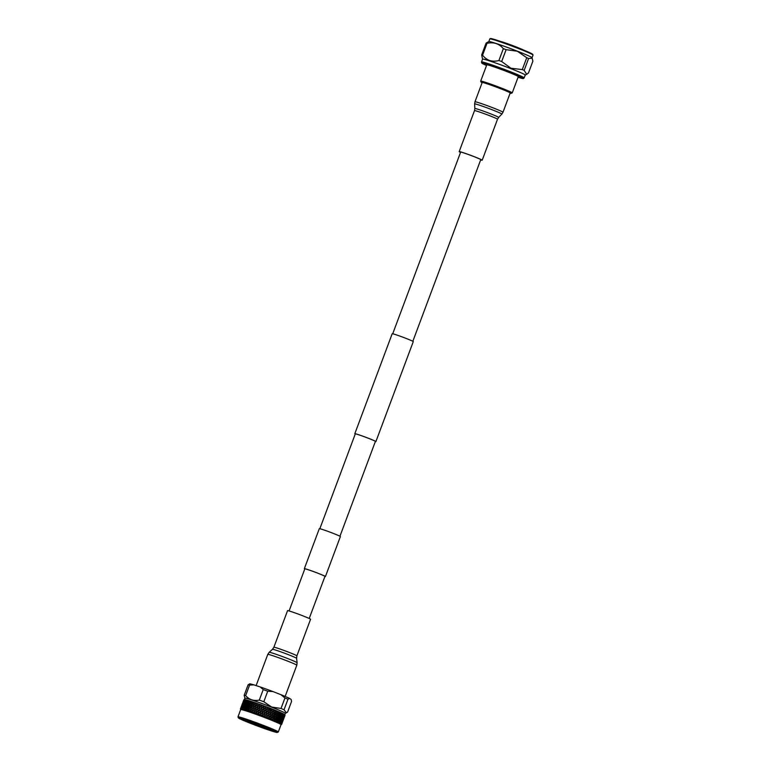 <?xml version="1.0" encoding="UTF-8"?>
<svg xmlns="http://www.w3.org/2000/svg" width="771" height="771" viewBox="0 0 771 771"><rect width="100%" height="100%" fill="white"/><g stroke="black" fill="none" stroke-linecap="round" stroke-linejoin="round"><path stroke-width="1.16" d="M309.21 618.487L324.957 576.38A10.736 0.492 -159.5 0 0 318.115 573.325A10.736 0.492 -159.5 0 0 304.834 568.853L289.096 610.96M324.899 576.515A11.257 0.511 -159.5 0 0 325.439 576.554A11.257 0.511 -159.5 0 0 318.269 573.354A11.257 0.511 -159.5 0 0 304.352 568.68A11.257 0.511 -159.5 0 0 304.786 568.998M325.439 576.554L340.387 536.568A11.257 0.511 -159.5 0 0 333.217 533.368A11.257 0.511 -159.5 0 0 319.31 528.684L304.352 568.68M375.361 441.552A11.257 0.511 -159.5 0 0 375.891 441.59A11.257 0.511 -159.5 0 0 368.731 438.391A11.257 0.511 -159.5 0 0 354.814 433.716A11.257 0.511 -159.5 0 0 355.248 434.034M375.891 441.59L413.275 341.62A11.257 0.511 -159.5 0 0 406.105 338.421A11.257 0.511 -159.5 0 0 392.198 333.737L354.814 433.716M339.953 536.24L375.41 441.417A10.736 0.492 -159.5 0 0 368.577 438.362A10.736 0.492 -159.5 0 0 355.296 433.89L319.84 528.723M480.699 159.819A11.218 0.511 -159.5 0 0 481.2 159.848A11.218 0.511 -159.5 0 0 467.814 154.316A11.218 0.511 -159.5 0 0 460.181 151.983A11.218 0.511 -159.5 0 0 460.586 152.292M492.341 85.62A14.957 0.675 -159.5 0 0 482.174 82.507L474.965 101.791A14.957 0.675 20.5 0 1 485.132 104.895A14.957 0.675 20.5 0 1 502.981 112.267L510.19 92.983A14.957 0.675 -159.5 0 0 492.341 85.62M480.651 159.934A12.288 0.559 -159.5 0 0 482.203 160.223A12.288 0.559 -159.5 0 0 467.534 154.171A12.288 0.559 -159.5 0 0 459.188 151.617A12.288 0.559 -159.5 0 0 460.538 152.407M272.857 730.426A16.692 0.761 20.5 0 1 253.042 723.545A16.692 0.761 20.5 0 1 243.087 719.295M263.036 726.282A17.232 0.781 20.5 0 1 274.004 731.139A17.232 0.781 20.5 0 1 252.695 724.008A17.232 0.781 20.5 0 1 241.757 719.083A17.232 0.781 20.5 0 1 263.036 726.282M251.635 723.776A20.759 0.944 20.5 0 1 238.422 717.926A20.759 0.944 20.5 0 1 264.096 726.513A20.759 0.944 20.5 0 1 277.281 732.45A20.759 0.944 20.5 0 1 251.635 723.776M238.422 717.926L237.979 716.914A21.54 0.973 20.5 0 1 237.969 716.866A21.54 0.973 20.5 0 1 264.598 725.829A21.54 0.973 20.5 0 1 278.312 731.949A21.54 0.973 20.5 0 1 278.283 731.987L277.281 732.45M237.969 716.866L240.687 709.599A21.54 0.973 20.5 0 1 267.315 718.562A21.54 0.973 20.5 0 1 281.03 724.682L281.588 724.441A21.993 1.002 20.5 0 1 281.54 724.461M240.436 709.079A21.993 1.002 20.5 0 1 240.427 709.05L240.417 709.012A21.993 1.002 20.5 0 1 240.417 709.002L240.427 708.983A21.993 1.002 20.5 0 1 240.504 708.954L240.552 708.944A21.993 1.002 20.5 0 1 240.562 708.944L240.619 708.944A21.993 1.002 20.5 0 1 240.822 708.963L240.909 708.973A21.993 1.002 20.5 0 1 240.928 708.973L241.024 708.992A21.993 1.002 20.5 0 1 241.352 709.05L241.487 709.079A21.993 1.002 20.5 0 1 241.516 709.089L241.66 709.118A21.993 1.002 20.5 0 1 242.104 709.224L242.277 709.272A21.993 1.002 20.5 0 1 242.316 709.281L242.499 709.33A21.993 1.002 20.5 0 1 243.058 709.484L243.27 709.542A21.993 1.002 20.5 0 1 243.328 709.561L243.549 709.619A21.993 1.002 20.5 0 1 244.214 709.821L244.465 709.898A21.993 1.002 20.5 0 1 244.523 709.918L244.783 709.995A21.993 1.002 20.5 0 1 245.554 710.236L245.833 710.322A21.993 1.002 20.5 0 1 245.91 710.342L246.2 710.438A21.993 1.002 20.5 0 1 247.057 710.717L247.375 710.814A21.993 1.002 20.5 0 1 247.452 710.843L247.78 710.949A21.993 1.002 20.5 0 1 248.725 711.257L249.062 711.382A21.993 1.002 20.5 0 1 249.149 711.402L249.496 711.527A21.993 1.002 20.5 0 1 250.517 711.874L250.883 711.999A21.993 1.002 20.5 0 1 250.97 712.028L251.346 712.153A21.993 1.002 20.5 0 1 252.425 712.529L252.821 712.664A21.993 1.002 20.5 0 1 252.907 712.703L253.302 712.838A21.993 1.002 20.5 0 1 254.43 713.233L254.835 713.377A21.993 1.002 20.5 0 1 254.931 713.416L255.346 713.56A21.993 1.002 20.5 0 1 256.512 713.985L256.926 714.129A21.993 1.002 20.5 0 1 257.022 714.168L257.447 714.322A21.993 1.002 20.5 0 1 258.632 714.756L259.056 714.91A21.993 1.002 20.5 0 1 259.162 714.948L259.586 715.102A21.993 1.002 20.5 0 1 260.791 715.555L261.215 715.71A21.993 1.002 20.5 0 1 261.311 715.748L261.745 715.912A21.993 1.002 20.5 0 1 262.94 716.365L263.364 716.519A21.993 1.002 20.5 0 1 263.47 716.558L263.894 716.722A21.993 1.002 20.5 0 1 265.079 717.175L265.494 717.329A21.993 1.002 20.5 0 1 265.59 717.367L266.005 717.531A21.993 1.002 20.5 0 1 267.161 717.984L267.576 718.138A21.993 1.002 20.5 0 1 267.624 718.158A21.993 1.002 20.5 0 1 267.672 718.177L275.449 711.537L274.177 712.655L273.956 710.91L274.543 710.399A21.993 1.002 20.5 0 1 275.353 710.727L275.44 711.517L275.719 710.872A21.993 1.002 20.5 0 1 276.018 710.997M240.427 709.05A21.993 1.002 20.5 0 1 240.417 709.031L240.677 709.619M243.925 699.808A21.993 1.002 20.5 0 1 244.041 699.798L243.193 701.889L243.887 699.817A21.993 1.002 20.5 0 1 243.887 699.817A21.993 1.002 20.5 0 1 243.877 699.817L244.388 699.596A21.598 0.983 20.5 0 1 271.055 708.616A21.598 0.983 20.5 0 1 284.798 714.698L284.181 717.203L284.913 715.074A21.993 1.002 20.5 0 1 285 715.151M243.058 701.947L243.838 699.856A21.993 1.002 20.5 0 1 243.838 699.856A21.993 1.002 20.5 0 1 243.848 699.837L240.504 708.954M244.243 699.808A21.993 1.002 20.5 0 1 244.446 699.846L243.559 701.909L244.156 699.808M244.773 699.904A21.993 1.002 20.5 0 1 245.072 699.972L244.137 702.024L245.188 699.711L244.648 699.875M245.525 700.078A21.993 1.002 20.5 0 1 245.92 700.184L244.937 702.217L245.92 699.885L245.361 700.039M246.489 700.338A21.993 1.002 20.5 0 1 246.961 700.473L245.939 702.497L246.865 700.135L246.277 700.28M247.636 700.675A21.993 1.002 20.5 0 1 248.204 700.839L247.134 702.844L247.163 701.263L248.002 700.463L247.395 700.598M248.464 700.926A21.993 1.002 20.5 0 1 248.696 700.993L248.204 700.839M248.975 701.09A21.993 1.002 20.5 0 1 249.611 701.292L248.513 703.277L248.474 701.658L249.312 700.868L248.696 700.993M249.91 701.379A21.993 1.002 20.5 0 1 250.17 701.465L249.611 701.292M250.488 701.571A21.993 1.002 20.5 0 1 251.192 701.803L250.055 703.769L249.949 702.13L250.797 701.34L250.17 701.465M251.519 701.909A21.993 1.002 20.5 0 1 251.809 702.005L251.192 701.803M252.146 702.121A21.993 1.002 20.5 0 1 252.917 702.371L251.751 704.328L251.587 702.67L252.435 701.88L251.809 702.005M253.274 702.497A21.993 1.002 20.5 0 1 253.582 702.603L252.917 702.371M253.042 703.557L253.254 705.243L251.972 706.419L251.789 704.742L253.938 702.728A21.993 1.002 20.5 0 1 254.758 703.007L254.864 703.778L253.572 704.954L253.36 703.268L254.199 702.477L253.582 702.603M255.143 703.142A21.993 1.002 20.5 0 1 255.471 703.248L254.758 703.007M255.856 703.383A21.993 1.002 20.5 0 1 256.714 703.692L256.839 704.472L255.5 705.629L255.249 703.913L256.078 703.133L255.471 703.248M257.119 703.827A21.993 1.002 20.5 0 1 257.456 703.952L256.714 703.692M257.861 704.096A21.993 1.002 20.5 0 1 258.757 704.415L258.892 705.205L257.524 706.342L257.244 704.617L258.054 703.827L257.456 703.952M259.172 704.559A21.993 1.002 20.5 0 1 259.519 704.684L258.757 704.415M259.933 704.839A21.993 1.002 20.5 0 1 260.858 705.176L261.003 705.966L259.615 707.094L259.307 705.349L260.097 704.559L259.519 704.684M261.282 705.32A21.993 1.002 20.5 0 1 261.639 705.455L260.858 705.176M262.063 705.61A21.993 1.002 20.5 0 1 262.998 705.957L263.152 706.756L261.745 707.874L261.427 706.12L262.188 705.32L261.639 705.455M263.422 706.111A21.993 1.002 20.5 0 1 263.788 706.246L262.998 705.957M264.212 706.409A21.993 1.002 20.5 0 1 265.157 706.756L265.301 707.566L263.904 708.674L263.576 706.92L264.308 706.101L263.788 706.246M265.581 706.92A21.993 1.002 20.5 0 1 265.947 707.055L265.157 706.756M266.371 707.219A21.993 1.002 20.5 0 1 267.306 707.566L267.45 708.376L266.053 709.484L265.735 707.72L266.429 706.901L265.947 707.055M267.73 707.73A21.993 1.002 20.5 0 1 268.086 707.865L267.306 707.566M268.501 708.029A21.993 1.002 20.5 0 1 269.416 708.385L269.561 709.185L268.183 710.293L268.086 707.865M269.831 708.539A21.993 1.002 20.5 0 1 270.187 708.674L269.416 708.385M270.592 708.838A21.993 1.002 20.5 0 1 271.035 709.012A21.993 1.002 20.5 0 1 271.479 709.185L271.604 709.985L270.255 711.093L270.187 708.674M244.359 699.605L244.899 698.169A21.598 0.983 20.5 0 1 271.604 707.161A21.598 0.983 20.5 0 1 285.357 713.3L286.426 712.818L284.046 709.763L287.978 699.258L289.491 698.381L291.139 699.422L291.544 701.514L287.622 712.018L286.426 712.818M280.866 694.661L284.952 697.948L281.02 708.453L271.671 707.065L263.798 701.726L267.73 691.221L272.915 691.548L280.866 694.661A22.157 1.002 20.5 0 1 289.491 698.381M249.621 683.925L248.108 684.802A23.776 1.079 20.5 0 1 249.573 685.12L253.804 684.841L260.106 686.913L263.229 689.592L259.297 700.097A23.776 1.079 20.5 0 1 263.798 701.726M259.297 700.097C253.794 701.205 249.245 699.711 245.65 695.625L249.573 685.12M248.108 684.802L244.176 695.307A23.776 1.079 20.5 0 1 245.65 695.625M244.176 695.307L244.889 698.189M263.894 716.722L264.858 715.951L265.079 717.175M263.364 716.519L263.056 714.871L264.453 713.763L264.781 715.517L263.47 716.558M264.048 711.566L264.376 713.32L262.978 714.438L262.651 712.674L264.164 711.219L262.574 712.24L262.236 710.486L263.643 709.378L263.971 711.132M263.229 707.19L263.557 708.944L262.159 710.052L261.832 708.308L263.152 706.756M261.745 707.874L264.308 706.101M260.01 709.262L259.692 707.518L261.08 706.4L261.408 708.144L259.923 709.648L261.832 708.308M262.159 710.052L263.557 708.944M260.415 711.44L260.087 709.696L261.485 708.578L261.812 710.322L260.309 711.826L262.236 710.486M263.643 709.378L265.494 707.653L265.716 709.754L264.318 710.862L263.981 709.108L265.388 708M262.574 712.24L267.45 708.376M260.82 713.628L260.492 711.874L261.889 710.756L262.227 712.51L260.704 714.004L262.651 712.674M262.978 714.438L264.376 713.32M261.205 716.095L263.056 714.871M264.453 713.763L269.628 709.619L269.927 711.373L268.559 712.481L268.26 710.727M263.325 716.895L264.781 715.517M264.858 715.951L269.995 711.806L270.274 713.551L268.925 714.669L268.636 712.915M261.745 715.912L262.718 715.141L262.94 716.365M261.215 715.71L260.906 714.062L262.304 712.944L262.632 714.707L261.311 715.748M259.615 707.094L261.003 705.966M257.9 708.491L257.601 706.766L258.969 705.629L259.268 707.373L257.842 708.896L259.692 707.518M261.08 706.4L262.188 705.32M258.275 710.66L257.967 708.925L259.355 707.797L259.663 709.542L258.208 711.055L260.087 709.696M258.671 712.838L258.352 711.093L259.75 709.966L260.068 711.72L258.584 713.223L260.492 711.874M259.085 715.305L260.906 714.062M259.586 715.102L260.559 714.332L260.791 715.555M259.056 714.91L258.757 713.271L260.145 712.153L260.473 713.898L259.162 714.948M257.524 706.342L258.892 705.205M255.837 707.759L255.567 706.043L256.907 704.896L257.186 706.622L255.818 708.173L257.601 706.766M258.969 705.629L260.097 704.559M256.194 709.908L255.905 708.183L257.263 707.046L257.553 708.771L256.155 710.313L257.967 708.925M256.56 712.067L256.261 710.332L257.63 709.204L257.938 710.939L256.502 712.471L258.352 711.093M256.984 714.534L258.757 713.271M257.447 714.322L258.41 713.541L258.632 714.756M256.926 714.129L256.637 712.5L258.015 711.373L258.333 713.117L257.022 714.168M255.5 705.629L256.839 704.472M253.852 707.065L253.62 705.369L254.931 704.202L255.172 705.908L253.861 707.489L255.567 706.043M256.907 704.896L258.054 703.827M254.17 709.195L253.919 707.489L255.24 706.332L255.509 708.038L254.16 709.609L255.905 708.183M254.497 711.334L254.228 709.619L255.577 708.462L255.856 710.187L254.478 711.749L256.261 710.332M254.922 713.792L256.637 712.5M255.346 713.56L256.29 712.78L256.512 713.985M254.835 713.377L254.565 711.758L255.924 710.621L256.223 712.346L254.931 713.416M253.572 704.954L254.864 703.778M251.972 706.419L253.254 705.243M254.931 704.202L256.078 703.133M252.233 708.52L252.021 706.834L253.302 705.658L253.534 707.354L252.262 708.944L253.919 707.489M252.522 710.64L252.29 708.944L253.592 707.768L253.842 709.484L252.531 711.064L254.228 709.619M252.927 713.088L254.565 711.758M253.302 712.838L254.237 712.038L254.43 713.233M252.821 712.664L252.58 711.064L253.9 709.898L254.17 711.614L252.907 712.703M251.712 707.123L251.915 708.809L250.642 709.995L250.45 708.318L252.31 706.573M251.857 705.417L251.789 704.742M251.751 704.328L250.218 705.831L250.083 704.174L251.288 702.969L251.442 704.627M253.302 705.658L253.351 703.277L254.199 702.477L253.351 703.277L253.225 702.15M250.883 711.999L250.691 710.409L252.29 708.944M251.028 712.423L252.58 711.064M251.346 712.153L252.252 711.344L252.425 712.529M250.642 709.995L251.972 709.233L252.194 710.929L250.97 712.028M249.496 711.527L250.98 710.139M250.527 709.012L250.45 708.318M251.481 705.041L251.664 706.708L250.411 707.903L250.257 706.236L251.481 705.041L251.664 706.708M250.055 703.769L248.599 705.292L248.522 703.672L249.669 702.439L249.765 704.068M250.218 705.831L248.715 707.344L248.619 705.696L249.794 704.482L249.92 706.12M250.411 707.903L248.879 709.397L248.744 707.749L249.949 706.535L250.103 708.202M250.373 710.698L250.517 711.874M249.062 711.382L248.917 709.812L250.151 708.607L250.324 710.284L249.149 711.402M248.513 703.277L247.134 704.829L247.134 703.239L248.204 701.967L248.233 703.576M248.599 705.292L247.173 706.843L247.144 705.234L248.243 703.981L248.31 705.6M248.715 707.344L247.26 708.867L247.192 707.238L248.329 706.005L248.426 707.643M248.879 709.397L247.452 710.843M250.151 708.607L250.324 710.284M247.78 710.949L248.619 710.11L248.725 711.257M247.375 710.814L247.279 709.272L248.455 708.048L248.58 709.696M247.134 702.844L245.843 704.443L246.913 701.581L246.874 703.162M247.134 704.829L245.804 706.419L245.833 704.829L246.874 703.557L246.865 705.147M247.173 706.843L245.795 708.404L245.795 706.805L246.874 705.542L246.903 707.152M247.26 708.867L245.91 710.342M246.2 710.438L246.999 709.58L247.057 710.717M245.833 710.322L245.804 708.8L246.913 707.547L246.98 709.175M245.939 702.497L244.744 704.125L245.814 701.263L245.698 702.815M245.843 704.443L244.6 706.063L245.67 703.2L245.592 704.761M245.804 706.419L244.513 708.019L244.58 706.448L245.583 705.147L245.544 706.728M245.795 708.404L244.523 709.918M244.783 709.995L245.535 709.118L245.554 710.236M244.465 709.898L244.494 708.404L245.535 707.123L245.535 708.722M244.937 702.217L243.848 703.894L244.918 701.032L244.715 702.545M244.744 704.125L243.607 705.783L244.677 702.921L244.513 704.453M244.6 706.063L243.414 707.701L244.484 704.839L244.368 706.381M244.513 708.019L243.328 709.561M243.549 709.619L244.243 708.722L244.214 709.821M243.27 709.542L244.34 706.766L244.262 708.337M244.137 702.024L243.154 703.74L244.224 700.878L243.944 702.362M243.848 703.894L242.807 705.59L243.877 702.728L243.636 704.231M243.607 705.783L242.508 707.47L243.578 704.598L243.385 706.12M243.414 707.701L242.316 709.281M242.499 709.33L243.144 708.414L243.058 709.484M242.277 709.272L243.337 706.496L243.183 708.029M242.807 705.59L241.815 707.315L242.894 704.443L242.605 705.928M242.508 707.47L241.516 709.089M241.66 709.118L242.248 708.173L242.104 709.224M241.487 709.079L242.537 706.303L242.296 707.807M241.815 707.315L240.928 708.973M241.024 708.992L241.554 708.019L241.352 709.05M240.909 708.973L241.631 707.662M242.431 703.692L241.718 705.513M240.619 708.944L241.082 707.951L240.822 708.963M242.798 702.651L242.287 704.048M241.092 707.267L240.417 709.002M241.458 706.226L240.947 707.624M282.099 723.092L285.048 715.228A21.993 1.002 20.5 0 1 285.048 715.257A21.993 1.002 20.5 0 1 285.039 715.276M284.778 715.941L281.627 724.403A21.993 1.002 20.5 0 1 281.588 724.441M285.048 715.257L284.268 717.348M283.439 719.516L282.928 720.914M283.323 719.777L282.244 722.639L283.13 719.304M283.911 717.907L282.841 720.769L283.728 717.435M284.73 714.939L283.863 716.972L284.547 714.823A21.993 1.002 20.5 0 1 284.73 714.939L284.807 714.987A21.993 1.002 20.5 0 1 284.856 715.025L284.807 714.987M267.46 718.485L269.002 717.56L269.58 718.929A21.993 1.002 20.5 0 1 269.667 718.967L270.968 718.341L271.488 719.69A21.993 1.002 20.5 0 1 271.575 719.728L272.818 719.083L273.291 720.422A21.993 1.002 20.5 0 1 273.368 720.461L274.553 719.796L274.948 721.116A21.993 1.002 20.5 0 1 275.025 721.145L276.134 720.461L276.461 721.762A21.993 1.002 20.5 0 1 276.529 721.791L277.56 721.078L277.801 722.35A21.993 1.002 20.5 0 1 277.859 722.369L278.803 721.637L278.967 722.87A21.993 1.002 20.5 0 1 279.015 722.899L279.863 722.128L279.921 723.333A21.993 1.002 20.5 0 1 279.96 723.352L280.721 722.552L280.683 723.718L281.733 720.943L280.711 723.738A21.993 1.002 20.5 0 1 280.711 723.738L281.357 722.899L281.213 724.027L282.263 721.251L281.242 724.036A21.993 1.002 20.5 0 1 281.242 724.036L281.781 723.159L281.531 724.258A21.993 1.002 20.5 0 1 281.54 724.268L281.579 724.297A21.993 1.002 20.5 0 1 281.627 724.383L281.8 722.88M281.579 724.297L281.984 723.352M281.531 724.258L282.581 721.473L281.54 724.268M283.121 719.584L282.051 722.456L282.938 719.121M283.603 717.676L282.533 720.538L283.42 717.213M284.027 715.748L282.957 718.611L284.22 715.43M284.248 714.65L283.333 716.664L283.969 714.505A21.993 1.002 20.5 0 1 284.248 714.65L284.364 714.717A21.993 1.002 20.5 0 1 284.451 714.765L284.364 714.717M282.697 719.324L281.627 722.186L282.523 718.851M283.073 717.377L282.003 720.239L282.899 716.914M283.391 715.401L282.321 718.264L283.593 715.093M283.545 714.283L282.581 716.278L283.169 714.1A21.993 1.002 20.5 0 1 283.545 714.283L283.699 714.36A21.993 1.002 20.5 0 1 283.824 714.428L283.699 714.36M282.051 718.977L280.981 721.839L281.887 718.514M282.321 716.991L281.251 719.854L282.157 716.529M282.533 714.987L281.463 717.849L281.598 716.23L282.764 714.678M282.629 713.84L281.627 715.825L282.176 713.628A21.993 1.002 20.5 0 1 282.629 713.84L282.832 713.936A21.993 1.002 20.5 0 1 282.996 714.013L282.832 713.936M279.921 723.333L280.981 720.557L279.96 723.352M281.203 718.553L280.124 721.425L281.049 718.1M281.367 716.529L280.297 719.391L281.222 716.086M281.473 714.495L281.386 716.134L280.403 717.358L280.461 715.71L281.723 714.187M281.521 713.329L280.471 715.305L280.981 713.088A21.993 1.002 20.5 0 1 281.521 713.329L281.752 713.435A21.993 1.002 20.5 0 1 281.955 713.532L281.752 713.435M279.218 722.996A21.993 1.002 20.5 0 1 279.748 723.246M278.967 722.87L280.027 720.104L279.015 722.899M280.143 718.061L280.056 719.7L279.073 720.933L280.008 717.618M280.21 716.008L280.162 717.656L279.141 718.871L280.085 715.565M280.23 713.936L280.22 715.604L279.16 716.799L279.141 715.131L280.49 713.638M280.22 712.761L279.141 714.717L279.603 712.491A21.993 1.002 20.5 0 1 280.22 712.761L280.49 712.876A21.993 1.002 20.5 0 1 280.721 712.973L280.49 712.876M278.109 722.485A21.993 1.002 20.5 0 1 278.745 722.774M277.801 722.35L277.82 720.789L278.871 719.574L278.823 721.232L277.859 722.369M278.9 717.502L278.88 719.17L277.82 720.374L278.774 717.069M278.871 715.421L278.89 717.097L277.801 718.283L277.753 716.596L278.765 714.987M278.803 713.32L278.861 715.006L277.733 716.182L277.656 714.495L279.083 713.03M278.755 712.125L277.627 714.071L278.061 711.835A21.993 1.002 20.5 0 1 278.755 712.125L279.054 712.259A21.993 1.002 20.5 0 1 279.314 712.365L279.054 712.259M276.808 721.907A21.993 1.002 20.5 0 1 277.55 722.234M276.461 721.762L276.413 720.172L277.541 718.996L277.56 720.673L276.529 721.791M277.473 716.885L277.531 718.572L276.404 719.757L276.317 718.061L277.377 716.461M277.367 714.775L277.454 716.471L276.297 717.647L276.182 715.941L277.281 714.36M277.223 712.655L277.338 714.36L276.153 715.517L276.008 713.801L277.512 712.365M277.126 711.45L275.97 713.387L276.365 711.141A21.993 1.002 20.5 0 1 277.126 711.45L277.454 711.585A21.993 1.002 20.5 0 1 277.733 711.7L277.454 711.585M275.334 721.28A21.993 1.002 20.5 0 1 276.172 721.637M274.948 721.116L274.842 719.516L276.028 718.35L276.114 720.047L275.025 721.145M275.883 716.22L276.008 717.926L274.813 719.092L274.669 717.377L275.816 715.806M275.7 714.091L275.854 715.796L274.63 716.953L274.466 715.228L275.7 714.091L274.466 715.228M275.661 713.667L274.418 714.804L274.225 713.079L275.488 711.941L275.469 713.84M274.418 714.804L272.838 716.22L272.626 714.486L273.907 713.358L274.11 715.083L273.878 712.963L272.568 714.052L272.327 712.317L273.638 711.19L273.859 712.934M273.705 720.596A21.993 1.002 20.5 0 1 274.63 720.981M273.291 720.422L273.127 718.803L274.37 717.656L274.515 719.372L273.368 720.461M274.331 717.232L273.088 718.379L272.886 716.644L274.158 715.507L274.129 717.425M273.474 709.966L273.58 710.766L272.259 711.884L272.009 710.139L272.616 709.628A21.993 1.002 20.5 0 1 273.474 709.966L273.85 710.12A21.993 1.002 20.5 0 1 274.177 710.245L273.85 710.12M270.602 713.281L270.332 711.527L271.671 710.419L271.932 712.163L270.351 713.599L273.58 710.766M273.907 713.358L273.618 710.795L274.177 710.245M272.838 716.22L274.158 715.507M271.228 717.628L270.987 715.883L272.298 714.765L272.52 716.5L270.949 717.946L272.886 716.644M273.088 718.379L274.37 717.656M271.488 719.69L271.286 718.061L272.577 716.924L273.127 718.803M271.941 719.873A21.993 1.002 20.5 0 1 272.944 720.278M271.999 712.597L272.24 714.332L270.929 715.459L270.669 713.705L271.932 712.163M268.559 712.481L271.604 709.985M268.925 714.669L270.669 713.705M269.436 719.256L271.286 718.061M272.818 719.083L271.691 710.033L272.577 709.272L271.884 709.339A21.993 1.002 20.5 0 1 272.221 709.474M270.052 719.121A21.993 1.002 20.5 0 1 271.122 719.545M269.58 718.929L269.33 717.281L270.66 716.163L270.91 717.907L269.667 718.967M270.342 713.985L270.602 715.729L269.272 716.857L268.992 715.102L270.274 713.551M268.183 710.293L269.561 709.185M267.576 718.138L267.007 716.394L268.992 715.102M268.067 718.331A21.993 1.002 20.5 0 1 269.185 718.774M267.296 716.49L268.655 715.372L268.934 717.126L267.672 718.177M268.298 713.185L268.587 714.939L267.229 716.057L266.92 714.293L268.347 712.818L266.843 713.859L266.535 712.105L267.923 710.997L268.221 712.751M267.527 708.809L267.845 710.563L266.458 711.672L266.14 709.918L267.874 708.539M265.494 717.329L265.195 715.681L266.583 714.572L267.229 716.057M266.891 716.326L265.59 717.367M267.335 718.427L266.583 714.572M265.118 715.247L264.8 713.483L266.197 712.375L266.506 714.139L265.195 715.681M266.506 714.139L266.197 712.375M264.723 713.05L264.395 711.296L265.793 710.187L266.111 711.941L264.8 713.483M266.111 711.941L265.793 710.187M265.716 709.754L265.282 706.467M265.301 707.566L266.429 706.901M243.771 700.116L243.954 700.598M266.005 717.531L266.959 716.76L267.161 717.984M281.02 708.453A23.776 1.079 20.5 0 1 284.046 709.763M284.952 697.948A23.776 1.079 20.5 0 1 287.978 699.258M263.229 689.592A23.776 1.079 20.5 0 1 267.73 691.221M249.274 684.05L249.659 683.877A22.157 1.002 20.5 0 1 253.804 684.841M260.106 686.913A22.157 1.002 20.5 0 1 272.915 691.548M265.417 717.695L266.959 716.76M267.788 708.096L268.53 707.701M269.898 708.906L270.592 708.491M271.941 709.706L271.517 708.857M273.898 710.486L273.474 709.628M275.758 711.238L275.324 710.37M269.31 719.208L267.402 707.267M271.19 719.96L269.484 708.067M250.903 712.385L250.681 710.428M252.801 713.05L252.011 706.853M254.796 713.753L253.592 705.378M256.849 714.486L255.047 702.776M258.95 715.257L256.974 703.441M261.07 716.047L258.989 704.154M263.19 716.837L261.051 704.906M265.282 717.637L263.162 705.677M510.103 93.233A16.027 0.723 -159.5 0 0 511.163 93.387A16.027 0.723 -159.5 0 0 500.986 88.8A16.027 0.723 -159.5 0 0 481.171 82.169A16.027 0.723 -159.5 0 0 482.077 82.757M481.171 82.169L480.709 81.148A16.827 0.761 20.5 0 1 480.699 81.109A16.827 0.761 20.5 0 1 501.507 88.106A16.827 0.761 20.5 0 1 512.223 92.886A16.827 0.761 20.5 0 1 512.195 92.915L511.163 93.387M512.223 92.886L518.295 76.637A16.827 0.761 -159.5 0 0 507.588 71.848A16.827 0.761 -159.5 0 0 486.78 64.851L480.699 81.109M518.064 77.254A22.263 1.012 -159.5 0 0 523.374 78.555A22.263 1.012 -159.5 0 0 509.217 72.214A22.263 1.012 -159.5 0 0 481.682 62.971A22.263 1.012 -159.5 0 0 486.549 65.468M523.374 78.555L524.155 77.91A22.773 1.031 -159.5 0 0 524.174 77.89A22.773 1.031 -159.5 0 0 509.679 71.424A22.773 1.031 -159.5 0 0 482.636 62.027A22.773 1.031 -159.5 0 0 481.518 61.94A22.773 1.031 -159.5 0 0 481.518 61.969L481.682 62.971M533.021 55.001A23.072 1.05 -159.5 0 0 514.623 47.07A23.072 1.05 -159.5 0 0 490.954 38.984A23.072 1.05 -159.5 0 0 489.855 38.858L490.539 38.55A22.532 1.022 -159.5 0 1 491.609 38.666A22.532 1.022 -159.5 0 1 514.739 46.568A22.532 1.022 -159.5 0 1 532.713 54.317L533.021 55.001A23.072 1.05 -159.5 0 1 533.031 55.059L532.038 57.7L532.877 61.208L528.434 73.081L525.224 75.086A22.773 1.031 -159.5 0 0 510.73 68.59A22.773 1.031 -159.5 0 0 483.696 59.194A22.773 1.031 -159.5 0 0 482.579 59.116L481.518 61.94M522.295 69.573L526.738 57.709A25.886 1.176 20.5 0 1 528.598 58.509L524.164 70.383A25.886 1.176 20.5 0 0 522.295 69.573L510.98 68.253L501.68 61.526A25.886 1.176 20.5 0 0 498.904 60.523C492.177 62.287 486.723 60.504 482.569 55.175A25.886 1.176 20.5 0 0 482.077 55.059A25.886 1.176 20.5 0 0 481.663 54.972L482.569 59.136M532.029 57.661A23.072 1.05 -159.5 0 0 517.341 51.165A23.072 1.05 -159.5 0 0 489.951 41.653A23.072 1.05 -159.5 0 0 488.862 41.528L486.096 43.099A25.886 1.176 20.5 0 1 486.511 43.186A25.886 1.176 20.5 0 1 487.002 43.301L482.569 55.175M498.904 60.523L503.347 48.65C499.116 43.658 493.671 41.875 487.002 43.301M503.347 48.65A25.886 1.176 20.5 0 1 506.123 49.662L501.68 61.526M526.738 57.709L517.341 51.233L506.123 49.662M489.855 38.858A23.072 1.05 -159.5 0 0 489.816 38.897L488.833 41.538M523.104 49.845A13.088 0.598 -159.5 0 0 512.04 45.335A13.088 0.598 -159.5 0 0 500.726 41.48M481.663 54.972L486.096 43.099M532.26 58.153L528.598 58.509M526.699 74.363L524.164 70.383M273.878 647.245A12.288 0.559 20.5 0 1 285.54 651.013A12.288 0.559 20.5 0 1 296.893 655.842L296.594 658.318A12.876 0.588 -159.5 0 0 296.594 658.318A12.876 0.588 -159.5 0 0 284.74 653.278A12.876 0.588 -159.5 0 0 272.481 649.307L273.878 647.245L287.544 610.671A12.288 0.559 20.5 0 1 287.544 610.671A12.288 0.559 20.5 0 1 299.215 614.439A12.288 0.559 20.5 0 1 310.568 619.277L310.568 619.277A12.288 0.559 20.5 0 1 310.568 619.286M474.628 103.912L474.84 108.518A12.712 0.578 20.5 0 1 483.484 111.149A12.712 0.578 20.5 0 1 498.654 117.423L501.844 114.089A14.533 0.655 -159.5 0 0 484.506 106.918A14.533 0.655 -159.5 0 0 474.628 103.912L474.965 101.791M498.654 117.423L497.526 119.226A12.288 0.559 -159.5 0 0 482.858 113.173A12.288 0.559 -159.5 0 0 474.512 110.619L459.188 151.617M272.471 649.317A12.876 0.588 -159.5 0 1 272.481 649.307L269.195 652.305A14.909 0.675 20.5 0 1 269.195 652.305A14.909 0.675 20.5 0 1 283.381 656.902A14.909 0.675 20.5 0 1 297.105 662.732L296.806 665.238A15.487 0.704 -159.5 0 0 282.494 659.138A15.487 0.704 -159.5 0 0 267.788 654.386A15.487 0.704 -159.5 0 0 267.778 654.396L256.117 685.602M296.893 655.842A12.288 0.559 20.5 0 1 296.893 655.851L310.568 619.277M296.594 658.318L297.105 662.732A14.909 0.675 20.5 0 1 297.105 662.752M392.728 333.776L460.682 152.022M412.842 341.293L480.805 159.539M497.526 119.226L482.203 160.223M474.84 108.518L474.512 110.619M501.844 114.089L502.981 112.267M284.817 714.727L285.357 713.3M278.312 731.949L281.03 724.682M525.234 75.066L524.174 77.89M285.145 696.425L296.806 665.238M269.195 652.305L267.788 654.386"/></g></svg>
